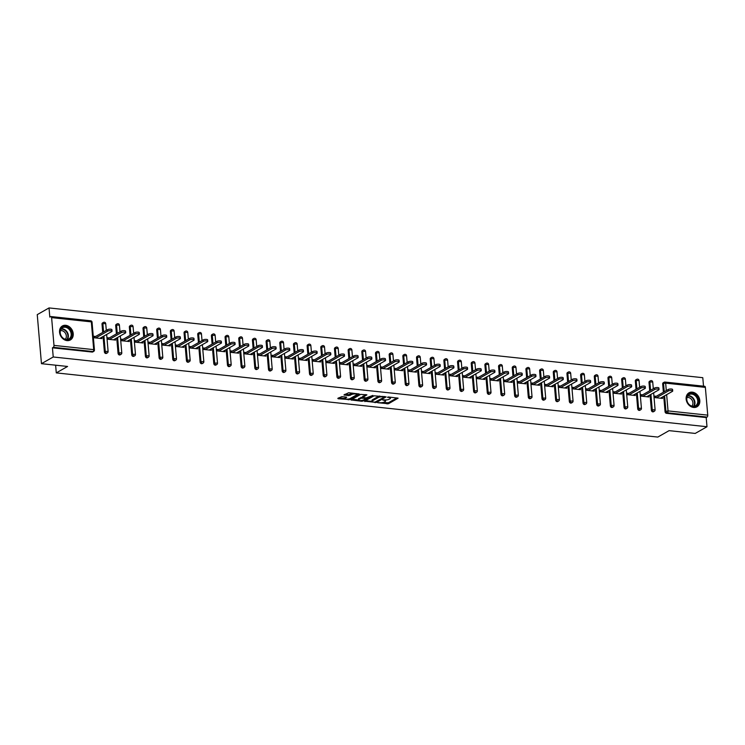 <?xml version="1.0" encoding="UTF-8"?>
<svg xmlns="http://www.w3.org/2000/svg" width="745" height="745" viewBox="0 0 745 745"><rect width="100%" height="100%" fill="white"/><g stroke="black" fill="none" stroke-linecap="round" stroke-linejoin="round"><path stroke-width="1.12" d="M377.696 402.71L388.452 403.753L398.109 398.165L388.48 396.983L387.409 397.253L388.927 397.523A3.241 0.969 175.1 0 1 390.473 398.212A3.241 0.969 175.1 0 1 389.989 398.78L389.197 399.227A3.241 0.969 175.1 0 1 384.755 399.897L382.604 399.916L384.02 400.316A3.241 0.969 175.1 0 1 385.556 400.996A3.241 0.969 175.1 0 1 385.081 401.574L384.29 402.021A3.241 0.969 175.1 0 1 379.848 402.691L377.696 402.71M67.041 340.614A8.046 6.444 60.4 0 0 70.365 339.953A8.046 6.444 60.4 0 0 72.824 331.693A8.046 6.444 60.4 0 0 65.728 325.304A8.046 6.444 60.4 0 0 62.403 325.965A8.046 6.444 60.4 0 0 59.954 334.226A8.046 6.444 60.4 0 0 67.041 340.614M693.632 407.459A8.046 6.444 60.4 0 0 696.947 406.807A8.046 6.444 60.4 0 0 699.406 398.538A8.046 6.444 60.4 0 0 692.319 392.159A8.046 6.444 60.4 0 0 688.995 392.811A8.046 6.444 60.4 0 0 686.536 401.08A8.046 6.444 60.4 0 0 693.632 407.459M341.871 396.619L337.82 398.351L338.156 398.743L349.694 399.618L359.341 394.031L348.707 392.736L343.957 394.952L348.781 395.632L351.761 394.515A2.71 0.81 175.1 0 1 354.769 393.919A2.71 0.81 175.1 0 1 356.762 394.524A2.71 0.81 175.1 0 1 356.371 395.008L350.113 398.566A2.71 0.81 175.1 0 1 347.114 399.152A2.71 0.81 175.1 0 1 345.112 398.547A2.71 0.81 175.1 0 1 345.512 398.072L346.704 397.299L346.22 397.085L341.871 396.619M706.996 426.736L695.215 433.432L669.094 430.647L657.798 437.073L56.285 372.891L67.581 366.466L41.459 363.681L53.23 356.985L706.996 426.736L706.213 417.563L707.07 417.07L667.362 412.832L666.496 413.326L706.213 417.563M364.575 401.201L376.458 402.468L386.106 396.889L374.083 395.8L364.575 401.201M361.688 401.248L351.053 399.953L360.701 394.375L366.922 394.841L362.768 397.392L366.13 397.904L372.835 395.427L363.076 401.043L361.688 401.248L361.623 400.503M55.624 365.19L56.285 372.891M704.435 386.366A1.546 0.801 96.1 0 1 704.723 386.301A1.546 0.801 96.1 0 1 705.366 387.381L707.75 415.142A1.546 0.801 96.1 0 1 707.07 417.07M703.522 386.171L702.786 377.687L49.03 307.927L37.25 314.632L41.459 363.681M53.23 356.985L52.448 347.813L53.305 347.319A1.546 0.801 -83.9 0 0 53.985 345.391L51.61 317.631A1.546 0.801 -83.9 0 0 50.967 316.55A1.546 0.801 -83.9 0 0 50.679 316.616L49.813 317.1L49.03 307.927M662.454 397.038L662.575 398.426L654.24 397.532L654.119 396.061L656.271 396.293M53.985 345.391L93.702 349.629A1.546 0.801 -83.9 0 1 93.013 351.556A1.546 1.239 60.4 0 0 93.656 351.435L92.799 351.919A1.546 1.239 -119.6 0 1 92.156 352.05L93.013 351.556L53.305 347.319M52.448 347.813L92.156 352.05M666.496 413.326A1.546 1.239 -119.6 0 1 665.062 411.715L663.739 396.312M663.385 392.243L662.678 383.954A1.546 1.239 -119.6 0 1 663.227 382.744L664.093 382.26A1.546 1.239 60.4 0 0 663.534 383.461L662.678 383.954M104.393 351.891L105.25 351.407A1.546 1.239 -119.6 0 0 106.693 353.018A1.546 1.239 60.4 0 0 107.336 352.888L106.47 353.381A1.546 1.239 -119.6 0 1 104.393 351.891L103.071 336.489M102.717 332.419L102.009 324.131A1.546 1.239 -119.6 0 1 102.559 322.93L103.425 322.436A1.546 1.239 60.4 0 0 102.875 323.637L102.009 324.131M118.064 353.353L118.93 352.86A1.546 1.239 -119.6 0 0 120.364 354.48A1.546 1.239 60.4 0 0 121.007 354.35L120.15 354.844A1.546 1.239 -119.6 0 1 118.064 353.353L116.742 337.951M116.397 333.881L115.689 325.593A1.546 1.239 -119.6 0 1 116.239 324.382L117.095 323.898A1.546 1.239 60.4 0 0 116.546 325.099L115.689 325.593M131.744 354.816L132.601 354.322A1.546 1.239 -119.6 0 0 134.044 355.933A1.546 1.239 60.4 0 0 134.677 355.812L133.821 356.296A1.546 1.239 -119.6 0 1 131.744 354.816L130.422 339.413M130.068 335.343L129.36 327.046A1.546 1.239 -119.6 0 1 129.909 325.844L130.766 325.351A1.546 1.239 60.4 0 0 130.217 326.561L129.36 327.046M145.415 356.268L146.271 355.784A1.546 1.239 -119.6 0 0 147.715 357.395A1.546 1.239 60.4 0 0 148.357 357.265L147.491 357.758A1.546 1.239 -119.6 0 1 145.415 356.268L144.092 340.865M143.748 336.796L143.031 328.508A1.546 1.239 -119.6 0 1 143.589 327.306L144.446 326.813A1.546 1.239 60.4 0 0 143.897 328.014L143.031 328.508M159.095 357.73L159.951 357.237A1.546 1.239 -119.6 0 0 161.395 358.857A1.546 1.239 60.4 0 0 162.028 358.727L161.171 359.22A1.546 1.239 -119.6 0 1 159.095 357.73L157.772 342.328M157.418 338.258L156.711 329.97A1.546 1.239 -119.6 0 1 157.26 328.759L158.117 328.275A1.546 1.239 60.4 0 0 157.567 329.476L156.711 329.97M172.766 359.192L173.622 358.699A1.546 1.239 -119.6 0 0 175.066 360.31A1.546 1.239 60.4 0 0 175.708 360.189L174.842 360.673A1.546 1.239 -119.6 0 1 172.766 359.192L171.443 343.79M171.099 339.72L170.382 331.423A1.546 1.239 -119.6 0 1 170.931 330.221L171.797 329.728A1.546 1.239 60.4 0 0 171.248 330.938L170.382 331.423M186.436 360.645L187.302 360.161A1.546 1.239 -119.6 0 0 188.746 361.772A1.546 1.239 60.4 0 0 189.379 361.642L188.522 362.135A1.546 1.239 -119.6 0 1 186.436 360.645L185.123 345.242M184.769 341.173L184.062 332.885A1.546 1.239 -119.6 0 1 184.611 331.683L185.468 331.19A1.546 1.239 60.4 0 0 184.918 332.391L184.062 332.885M200.116 362.107L200.973 361.614A1.546 1.239 -119.6 0 0 202.417 363.234A1.546 1.239 60.4 0 0 203.059 363.104L202.193 363.597A1.546 1.239 -119.6 0 1 200.116 362.107L198.794 346.704M198.449 342.635L197.732 334.347A1.546 1.239 -119.6 0 1 198.282 333.136L199.148 332.652A1.546 1.239 60.4 0 0 198.598 333.853L197.732 334.347M213.787 363.569L214.653 363.076A1.546 1.239 -119.6 0 0 216.087 364.687A1.546 1.239 60.4 0 0 216.73 364.566L215.873 365.05A1.546 1.239 -119.6 0 1 213.787 363.569L212.465 348.166M212.12 344.097L211.412 335.799A1.546 1.239 -119.6 0 1 211.962 334.598L212.819 334.105A1.546 1.239 60.4 0 0 212.269 335.315L211.412 335.799M227.467 365.022L228.324 364.538A1.546 1.239 -119.6 0 0 229.767 366.149A1.546 1.239 60.4 0 0 230.401 366.019L229.544 366.512A1.546 1.239 -119.6 0 1 227.467 365.022L226.145 349.619M225.791 345.55L225.083 337.262A1.546 1.239 -119.6 0 1 225.633 336.06L226.499 335.567A1.546 1.239 60.4 0 0 225.949 336.768L225.083 337.262M241.138 366.484L242.004 366A1.546 1.239 -119.6 0 0 243.438 367.611A1.546 1.239 60.4 0 0 244.081 367.481L243.215 367.974A1.546 1.239 -119.6 0 1 241.138 366.484L239.815 351.081M239.471 347.012L238.763 338.724A1.546 1.239 -119.6 0 1 239.313 337.513L240.169 337.029A1.546 1.239 60.4 0 0 239.62 338.23L238.763 338.724M254.818 367.946L255.675 367.453A1.546 1.239 -119.6 0 0 257.118 369.064A1.546 1.239 60.4 0 0 257.751 368.943L256.895 369.427A1.546 1.239 -119.6 0 1 254.818 367.946L253.496 352.543M253.142 348.474L252.434 340.176A1.546 1.239 -119.6 0 1 252.983 338.975L253.84 338.481A1.546 1.239 60.4 0 0 253.291 339.692L252.434 340.176M268.489 369.399L269.345 368.915A1.546 1.239 -119.6 0 0 270.789 370.526A1.546 1.239 60.4 0 0 271.431 370.395L270.565 370.889A1.546 1.239 -119.6 0 1 268.489 369.399L267.166 353.996M266.822 349.926L266.105 341.638A1.546 1.239 -119.6 0 1 266.654 340.437L267.52 339.944A1.546 1.239 60.4 0 0 266.971 341.154L266.105 341.638M282.159 370.861L283.026 370.377A1.546 1.239 -119.6 0 0 284.469 371.988A1.546 1.239 60.4 0 0 285.102 371.857L284.245 372.351A1.546 1.239 -119.6 0 1 282.159 370.861L280.846 355.458M280.493 351.389L279.785 343.1A1.546 1.239 -119.6 0 1 280.334 341.89L281.191 341.406A1.546 1.239 60.4 0 0 280.642 342.607L279.785 343.1M295.839 372.323L296.696 371.829A1.546 1.239 -119.6 0 0 298.14 373.441A1.546 1.239 60.4 0 0 298.782 373.32L297.916 373.804A1.546 1.239 -119.6 0 1 295.839 372.323L294.517 356.92M294.173 352.851L293.456 344.553A1.546 1.239 -119.6 0 1 294.005 343.352L294.871 342.858A1.546 1.239 60.4 0 0 294.322 344.069L293.456 344.553M309.51 373.776L310.376 373.292A1.546 1.239 -119.6 0 0 311.81 374.903A1.546 1.239 60.4 0 0 312.453 374.772L311.596 375.266A1.546 1.239 -119.6 0 1 309.51 373.776L308.188 358.373M307.843 354.303L307.136 346.015A1.546 1.239 -119.6 0 1 307.685 344.814L308.542 344.32A1.546 1.239 60.4 0 0 307.992 345.531L307.136 346.015M323.19 375.238L324.047 374.754A1.546 1.239 -119.6 0 0 325.49 376.365A1.546 1.239 60.4 0 0 326.133 376.234L325.267 376.728A1.546 1.239 -119.6 0 1 323.19 375.238L321.868 359.835M321.514 355.765L320.806 347.477A1.546 1.239 -119.6 0 1 321.356 346.267L322.222 345.782A1.546 1.239 60.4 0 0 321.672 346.984L320.806 347.477M336.861 376.7L337.727 376.206A1.546 1.239 -119.6 0 0 339.161 377.817A1.546 1.239 60.4 0 0 339.804 377.696L338.947 378.181A1.546 1.239 -119.6 0 1 336.861 376.7L335.539 361.297M335.194 357.228L334.486 348.93A1.546 1.239 -119.6 0 1 335.036 347.729L335.893 347.235A1.546 1.239 60.4 0 0 335.343 348.446L334.486 348.93M350.541 378.153L351.398 377.668A1.546 1.239 -119.6 0 0 352.841 379.279A1.546 1.239 60.4 0 0 353.475 379.149L352.618 379.643A1.546 1.239 -119.6 0 1 350.541 378.153L349.219 362.75M348.865 358.68L348.157 350.392A1.546 1.239 -119.6 0 1 348.707 349.191L349.563 348.697A1.546 1.239 60.4 0 0 349.014 349.908L348.157 350.392M364.212 379.615L365.069 379.131A1.546 1.239 -119.6 0 0 366.512 380.742A1.546 1.239 60.4 0 0 367.155 380.611L366.289 381.105A1.546 1.239 -119.6 0 1 364.212 379.615L362.889 364.212M362.545 360.142L361.828 351.854A1.546 1.239 -119.6 0 1 362.377 350.644L363.243 350.159A1.546 1.239 60.4 0 0 362.694 351.361L361.828 351.854M377.883 381.077L378.749 380.583A1.546 1.239 -119.6 0 0 380.192 382.194A1.546 1.239 60.4 0 0 380.825 382.073L379.969 382.558A1.546 1.239 -119.6 0 1 377.883 381.077L376.57 365.674M376.216 361.604L375.508 353.307A1.546 1.239 -119.6 0 1 376.057 352.106L376.914 351.612A1.546 1.239 60.4 0 0 376.365 352.823L375.508 353.307M391.563 382.53L392.419 382.045A1.546 1.239 -119.6 0 0 393.863 383.656A1.546 1.239 60.4 0 0 394.505 383.526L393.639 384.02A1.546 1.239 -119.6 0 1 391.563 382.53L390.24 367.127M389.896 363.057L389.179 354.769A1.546 1.239 -119.6 0 1 389.728 353.568L390.594 353.074A1.546 1.239 60.4 0 0 390.045 354.285L389.179 354.769M405.233 383.992L406.099 383.507A1.546 1.239 -119.6 0 0 407.543 385.118A1.546 1.239 60.4 0 0 408.176 384.988L407.319 385.482A1.546 1.239 -119.6 0 1 405.233 383.992L403.92 368.589M403.567 364.519L402.859 356.231A1.546 1.239 -119.6 0 1 403.408 355.02L404.265 354.536A1.546 1.239 60.4 0 0 403.716 355.738L402.859 356.231M418.913 385.454L419.77 384.96A1.546 1.239 -119.6 0 0 421.214 386.571A1.546 1.239 60.4 0 0 421.856 386.45L420.99 386.934A1.546 1.239 -119.6 0 1 418.913 385.454L417.591 370.051M417.247 365.981L416.529 357.684A1.546 1.239 -119.6 0 1 417.079 356.483L417.945 355.989A1.546 1.239 60.4 0 0 417.396 357.2L416.529 357.684M432.584 386.906L433.45 386.422A1.546 1.239 -119.6 0 0 434.884 388.033A1.546 1.239 60.4 0 0 435.527 387.903L434.67 388.396A1.546 1.239 -119.6 0 1 432.584 386.906L431.262 371.504M430.917 367.434L430.21 359.146A1.546 1.239 -119.6 0 1 430.759 357.945L431.616 357.451A1.546 1.239 60.4 0 0 431.066 358.662L430.21 359.146M446.264 388.369L447.121 387.884A1.546 1.239 -119.6 0 0 448.565 389.495A1.546 1.239 60.4 0 0 449.198 389.365L448.341 389.858A1.546 1.239 -119.6 0 1 446.264 388.369L444.942 372.966M444.588 368.896L443.88 360.608A1.546 1.239 -119.6 0 1 444.43 359.397L445.296 358.913A1.546 1.239 60.4 0 0 444.737 360.114L443.88 360.608M459.935 389.831L460.801 389.337A1.546 1.239 -119.6 0 0 462.235 390.948A1.546 1.239 60.4 0 0 462.878 390.827L462.012 391.311A1.546 1.239 -119.6 0 1 459.935 389.831L458.613 374.428M458.268 370.358L457.56 362.061A1.546 1.239 -119.6 0 1 458.11 360.859L458.967 360.366A1.546 1.239 60.4 0 0 458.417 361.576L457.56 362.061M473.615 391.283L474.472 390.799A1.546 1.239 -119.6 0 0 475.915 392.41A1.546 1.239 60.4 0 0 476.549 392.28L475.692 392.773A1.546 1.239 -119.6 0 1 473.615 391.283L472.293 375.88M471.939 371.811L471.231 363.523A1.546 1.239 -119.6 0 1 471.781 362.321L472.637 361.828A1.546 1.239 60.4 0 0 472.088 363.038L471.231 363.523M487.286 392.745L488.143 392.261A1.546 1.239 -119.6 0 0 489.586 393.872A1.546 1.239 60.4 0 0 490.229 393.742L489.363 394.235A1.546 1.239 -119.6 0 1 487.286 392.745L485.964 377.342M485.619 373.273L484.902 364.985A1.546 1.239 -119.6 0 1 485.451 363.774L486.317 363.29A1.546 1.239 60.4 0 0 485.768 364.491L484.902 364.985M500.957 394.207L501.823 393.714A1.546 1.239 -119.6 0 0 503.266 395.325A1.546 1.239 60.4 0 0 503.899 395.204L503.043 395.688A1.546 1.239 -119.6 0 1 500.957 394.207L499.644 378.805M499.29 374.735L498.582 366.438A1.546 1.239 -119.6 0 1 499.131 365.236L499.988 364.752A1.546 1.239 60.4 0 0 499.439 365.953L498.582 366.438M514.637 395.66L515.493 395.176A1.546 1.239 -119.6 0 0 516.937 396.787A1.546 1.239 60.4 0 0 517.579 396.657L516.713 397.15A1.546 1.239 -119.6 0 1 514.637 395.66L513.314 380.257M512.97 376.197L512.253 367.9A1.546 1.239 -119.6 0 1 512.802 366.698L513.668 366.205A1.546 1.239 60.4 0 0 513.119 367.415L512.253 367.9M528.307 397.122L529.173 396.638A1.546 1.239 -119.6 0 0 530.608 398.249A1.546 1.239 60.4 0 0 531.25 398.119L530.393 398.612A1.546 1.239 -119.6 0 1 528.307 397.122L526.985 381.719M526.64 377.65L525.933 369.362A1.546 1.239 -119.6 0 1 526.482 368.151L527.339 367.667A1.546 1.239 60.4 0 0 526.789 368.868L525.933 369.362M541.988 398.584L542.844 398.091A1.546 1.239 -119.6 0 0 544.288 399.702A1.546 1.239 60.4 0 0 544.921 399.581L544.064 400.065A1.546 1.239 -119.6 0 1 541.988 398.584L540.665 383.181M540.311 379.112L539.604 370.814A1.546 1.239 -119.6 0 1 540.153 369.613L541.019 369.129A1.546 1.239 60.4 0 0 540.47 370.33L539.604 370.814M555.658 400.046L556.524 399.553A1.546 1.239 -119.6 0 0 557.958 401.164A1.546 1.239 60.4 0 0 558.601 401.043L557.744 401.527A1.546 1.239 -119.6 0 1 555.658 400.046L554.336 384.634M553.991 380.574L553.284 372.276A1.546 1.239 -119.6 0 1 553.833 371.075L554.69 370.582A1.546 1.239 60.4 0 0 554.14 371.792L553.284 372.276M569.338 401.499L570.195 401.015A1.546 1.239 -119.6 0 0 571.639 402.626A1.546 1.239 60.4 0 0 572.272 402.496L571.415 402.989A1.546 1.239 -119.6 0 1 569.338 401.499L568.016 386.096M567.662 382.027L566.954 373.739A1.546 1.239 -119.6 0 1 567.504 372.528L568.361 372.044A1.546 1.239 60.4 0 0 567.811 373.245L566.954 373.739M583.009 402.961L583.866 402.468A1.546 1.239 -119.6 0 0 585.309 404.079A1.546 1.239 60.4 0 0 585.952 403.958L585.086 404.442A1.546 1.239 -119.6 0 1 583.009 402.961L581.687 387.558M581.342 383.489L580.625 375.201A1.546 1.239 -119.6 0 1 581.175 373.99L582.041 373.506A1.546 1.239 60.4 0 0 581.491 374.707L580.625 375.201M596.68 404.423L597.546 403.93A1.546 1.239 -119.6 0 0 598.989 405.541A1.546 1.239 60.4 0 0 599.623 405.42L598.766 405.904A1.546 1.239 -119.6 0 1 596.68 404.423L595.367 389.011M595.013 384.951L594.305 376.653A1.546 1.239 -119.6 0 1 594.855 375.452L595.711 374.959A1.546 1.239 60.4 0 0 595.162 376.169L594.305 376.653M610.36 405.876L611.217 405.392A1.546 1.239 -119.6 0 0 612.66 407.003A1.546 1.239 60.4 0 0 613.303 406.872L612.437 407.366A1.546 1.239 -119.6 0 1 610.36 405.876L609.038 390.473M608.693 386.404L607.976 378.115A1.546 1.239 -119.6 0 1 608.525 376.905L609.391 376.421A1.546 1.239 60.4 0 0 608.842 377.622L607.976 378.115M624.031 407.338L624.897 406.844A1.546 1.239 -119.6 0 0 626.331 408.456A1.546 1.239 60.4 0 0 626.973 408.335L626.117 408.819A1.546 1.239 -119.6 0 1 624.031 407.338L622.718 391.935M622.364 387.866L621.656 379.578A1.546 1.239 -119.6 0 1 622.205 378.367L623.062 377.883A1.546 1.239 60.4 0 0 622.513 379.084L621.656 379.578M637.711 408.8L638.567 408.307A1.546 1.239 -119.6 0 0 640.011 409.918A1.546 1.239 60.4 0 0 640.653 409.797L639.787 410.281A1.546 1.239 -119.6 0 1 637.711 408.8L636.388 393.388M636.044 389.328L635.327 381.03A1.546 1.239 -119.6 0 1 635.876 379.829L636.742 379.335A1.546 1.239 60.4 0 0 636.193 380.546L635.327 381.03M651.381 410.253L652.247 409.769A1.546 1.239 -119.6 0 0 653.682 411.38A1.546 1.239 60.4 0 0 654.324 411.249L653.467 411.743A1.546 1.239 -119.6 0 1 651.381 410.253L650.059 394.85M649.714 390.78L649.007 382.492A1.546 1.239 -119.6 0 1 649.556 381.282L650.413 380.797A1.546 1.239 60.4 0 0 649.864 381.999L649.007 382.492M642.59 394.831L640.449 394.608L640.57 396.079L648.895 396.964L648.783 395.576M628.92 393.369L626.769 393.146L626.899 394.617L635.224 395.502L635.103 394.124M615.24 391.917L613.098 391.684L613.219 393.155L621.544 394.049L621.432 392.662M601.569 390.454L599.418 390.231L599.548 391.702L607.873 392.587L607.752 391.2M587.889 388.992L585.747 388.769L585.868 390.24L594.203 391.125L594.082 389.747M574.218 387.54L572.067 387.307L572.197 388.778L580.523 389.672L580.402 388.285M560.547 386.078L558.396 385.854L558.517 387.326L566.852 388.21L566.731 386.823M546.867 384.616L544.716 384.392L544.846 385.863L553.172 386.748L553.06 385.37M533.197 383.163L531.045 382.93L531.176 384.401L539.501 385.295L539.38 383.908M519.516 381.701L517.375 381.477L517.496 382.949L525.821 383.833L525.709 382.446M505.846 380.239L503.695 380.015L503.825 381.487L512.15 382.371L512.029 380.993M492.166 378.786L490.024 378.553L490.145 380.024L498.47 380.919L498.358 379.531M478.495 377.324L476.344 377.091L476.474 378.572L484.799 379.456L484.678 378.069M464.815 375.862L462.673 375.638L462.794 377.11L471.129 377.994L471.008 376.616M451.144 374.409L448.993 374.176L449.123 375.648L457.449 376.542L457.328 375.154M437.473 372.947L435.322 372.714L435.453 374.186L443.778 375.08L443.657 373.692M423.793 371.485L421.651 371.261L421.772 372.733L430.098 373.618L429.986 372.239M410.123 370.032L407.971 369.799L408.102 371.271L416.427 372.165L416.306 370.777M396.442 368.57L394.301 368.337L394.422 369.809L402.747 370.703L402.635 369.315M382.772 367.108L380.621 366.885L380.751 368.356L389.076 369.241L388.955 367.862M369.092 365.655L366.95 365.423L367.071 366.894L375.406 367.788L375.284 366.4M355.421 364.193L353.27 363.96L353.4 365.432L361.725 366.326L361.604 364.938M341.75 362.731L339.599 362.508L339.72 363.979L348.055 364.864L347.934 363.486M328.07 361.278L325.919 361.046L326.049 362.517L334.375 363.411L334.263 362.023M314.399 359.816L312.248 359.584L312.379 361.055L320.704 361.949L320.583 360.561M300.719 358.354L298.577 358.131L298.698 359.602L307.024 360.487L306.912 359.109M287.048 356.902L284.897 356.669L285.028 358.14L293.353 359.034L293.232 357.647M273.368 355.44L271.227 355.207L271.348 356.678L279.682 357.572L279.561 356.185M259.698 353.977L257.546 353.754L257.677 355.225L266.002 356.11L265.881 354.732M246.018 352.525L243.876 352.292L243.997 353.763L252.331 354.657L252.21 353.27M232.347 351.063L230.196 350.83L230.326 352.301L238.651 353.195L238.53 351.808M218.676 349.601L216.525 349.377L216.655 350.848L224.981 351.733L224.86 350.355M204.996 348.148L202.854 347.915L202.975 349.386L211.301 350.271L211.189 348.893M191.325 346.686L189.174 346.453L189.305 347.924L197.63 348.818L197.509 347.431M177.645 345.224L175.503 345L175.624 346.472L183.95 347.356L183.838 345.978M163.975 343.771L161.823 343.538L161.954 345.01L170.279 345.894L170.158 344.516M150.294 342.309L148.153 342.076L148.274 343.547L156.608 344.441L156.487 343.054M136.624 340.847L134.472 340.623L134.603 342.095L142.928 342.979L142.807 341.601M122.953 339.394L120.802 339.161L120.923 340.633L129.258 341.517L129.136 340.139M109.273 337.932L107.122 337.699L107.252 339.171L115.577 340.065L115.466 338.677M95.602 336.47L93.451 336.246L93.581 337.718L101.907 338.603L101.786 337.224M385.556 400.996L385.472 400.018A3.241 0.969 175.1 0 0 385.454 399.935M390.473 398.212L390.38 397.225A3.241 0.969 175.1 0 0 390.38 397.178M382.781 402.533L388.369 402.766L396.964 397.886M384.262 397.001L384.96 396.601M365.488 400.68L372.081 401.387M374.856 402.16L384.169 397.271L382.688 396.862A3.241 0.969 175.1 0 0 378.246 397.523L372.547 400.773A3.241 0.969 175.1 0 0 372.072 401.341A3.241 0.969 175.1 0 0 373.608 402.021L374.856 402.16M379.671 396.042A3.241 0.969 175.1 0 0 378.162 396.545L378.246 397.523M372.072 401.341L371.988 400.354A3.241 0.969 175.1 0 1 372.463 399.786L378.162 396.545M358.513 399.944L352.115 399.255M365.776 394.552L362.862 396.554M366.791 397.904L365.86 398.426M358.913 399.488A2.71 0.81 175.1 0 0 358.522 399.963A2.71 0.81 175.1 0 0 360.515 400.568A2.71 0.81 175.1 0 0 363.523 399.972L365.721 398.724L365.395 398.333L361.12 398.23L358.913 399.488L358.829 398.501A2.71 0.81 175.1 0 0 358.438 398.975L358.522 399.963M358.829 398.501L362.74 397.076M338.733 397.83L345.112 398.51L345.028 397.569A2.71 0.81 175.1 0 1 345.429 397.094L345.559 397.02M352.711 393.164A2.71 0.81 175.1 0 0 351.677 393.537L351.761 394.515M345.01 394.254L348.697 394.645L351.677 393.537M356.771 394.561L358.205 393.751M668.33 390.976L668.209 389.505A2.375 0.708 -4.9 0 1 670.835 388.983A2.375 0.708 -4.9 0 1 672.586 389.514L672.716 390.985A2.375 0.708 175.1 0 0 670.966 390.454A2.375 0.708 175.1 0 0 668.33 390.976L656.392 397.765M660.424 398.193L672.363 391.404A2.375 0.708 175.1 0 0 672.716 390.985M668.209 389.505L654.24 397.448M654.659 389.514L654.529 388.043A2.375 0.708 -4.9 0 1 657.164 387.521A2.375 0.708 -4.9 0 1 658.915 388.052L659.036 389.523A2.375 0.708 175.1 0 0 657.286 388.992A2.375 0.708 175.1 0 0 654.659 389.514L642.721 396.303M646.753 396.731L658.692 389.942A2.375 0.708 175.1 0 0 659.036 389.523M654.529 388.043L640.56 395.986M640.979 388.052L640.858 386.581A2.375 0.708 -4.9 0 1 643.484 386.059A2.375 0.708 -4.9 0 1 645.235 386.599L645.366 388.071A2.375 0.708 175.1 0 0 643.615 387.54A2.375 0.708 175.1 0 0 640.979 388.052L629.041 394.85M633.073 395.278L645.012 388.49A2.375 0.708 175.1 0 0 645.366 388.071M640.858 386.581L626.89 394.524M627.309 386.599L627.178 385.128A2.375 0.708 -4.9 0 1 629.814 384.606A2.375 0.708 -4.9 0 1 631.564 385.137L631.686 386.608A2.375 0.708 175.1 0 0 629.935 386.078A2.375 0.708 175.1 0 0 627.309 386.599L615.37 393.388M619.402 393.816L631.341 387.028A2.375 0.708 175.1 0 0 631.686 386.608M627.178 385.128L613.21 393.071M613.638 385.137L613.507 383.666A2.375 0.708 -4.9 0 1 616.134 383.144A2.375 0.708 -4.9 0 1 617.884 383.675L618.015 385.146A2.375 0.708 175.1 0 0 616.264 384.616A2.375 0.708 175.1 0 0 613.638 385.137L601.69 391.926M605.722 392.354L617.67 385.565A2.375 0.708 175.1 0 0 618.015 385.146M613.507 383.666L599.539 391.609M599.958 383.675L599.837 382.204A2.375 0.708 -4.9 0 1 602.463 381.682A2.375 0.708 -4.9 0 1 604.214 382.222L604.335 383.694A2.375 0.708 175.1 0 0 602.584 383.154A2.375 0.708 175.1 0 0 599.958 383.675L588.019 390.464M592.052 390.901L603.99 384.113A2.375 0.708 175.1 0 0 604.335 383.694M599.837 382.204L585.859 390.147M687.132 396.2A6.966 5.578 -119.6 0 1 695.011 394.636A6.966 5.578 -119.6 0 1 697.953 403.911A6.966 5.578 -119.6 0 1 690.075 405.476A6.966 5.578 -119.6 0 1 687.132 396.2M697.283 403.781A6.454 5.159 60.4 0 0 695.783 396.293A6.454 5.159 60.4 0 0 689.088 394.599A6.454 5.159 60.4 0 0 687.263 396.638A6.454 5.159 60.4 0 0 688.771 404.125A6.454 5.159 60.4 0 0 695.457 405.811A6.454 5.159 60.4 0 0 697.283 403.781M686.946 397.541A5.075 4.06 -119.6 0 1 691.723 399.655A5.075 4.06 -119.6 0 1 692.543 405.112A5.075 4.06 -119.6 0 1 691.844 406.146M696.24 407.142A7.999 6.398 60.4 0 0 696.491 407.003A7.999 6.398 60.4 0 0 698.754 404.488A7.999 6.398 60.4 0 0 696.892 395.195A7.999 6.398 60.4 0 0 688.585 393.109A7.999 6.398 60.4 0 0 688.343 393.258M60.55 329.346A6.966 5.578 -119.6 0 1 68.419 327.781A6.966 5.578 -119.6 0 1 71.362 337.057A6.966 5.578 -119.6 0 1 63.493 338.621A6.966 5.578 -119.6 0 1 60.55 329.346M70.691 336.926A6.454 5.159 60.4 0 0 69.192 329.439A6.454 5.159 60.4 0 0 62.496 327.753A6.454 5.159 60.4 0 0 60.68 329.784A6.454 5.159 60.4 0 0 62.18 337.271A6.454 5.159 60.4 0 0 68.875 338.966A6.454 5.159 60.4 0 0 70.691 336.926M60.364 330.696A5.075 4.06 -119.6 0 1 65.132 332.801A5.075 4.06 -119.6 0 1 65.96 338.258A5.075 4.06 -119.6 0 1 65.253 339.292M69.657 340.288A7.999 6.398 60.4 0 0 69.909 340.158A7.999 6.398 60.4 0 0 72.163 337.634A7.999 6.398 60.4 0 0 70.3 328.34A7.999 6.398 60.4 0 0 62.003 326.254A7.999 6.398 60.4 0 0 61.76 326.403M586.287 382.222L586.157 380.751A2.375 0.708 -4.9 0 1 588.783 380.229A2.375 0.708 -4.9 0 1 590.543 380.76L590.664 382.232A2.375 0.708 175.1 0 0 588.913 381.701A2.375 0.708 175.1 0 0 586.287 382.222L574.339 389.011M578.371 389.439L590.319 382.651A2.375 0.708 175.1 0 0 590.664 382.232M586.157 380.751L572.188 388.694M572.607 380.76L572.486 379.289A2.375 0.708 -4.9 0 1 575.112 378.767A2.375 0.708 -4.9 0 1 576.863 379.298L576.993 380.769A2.375 0.708 175.1 0 0 575.242 380.239A2.375 0.708 175.1 0 0 572.607 380.76L560.668 387.549M564.701 387.977L576.639 381.189A2.375 0.708 175.1 0 0 576.993 380.769M572.486 379.289L558.517 387.232M558.936 379.298L558.806 377.827A2.375 0.708 -4.9 0 1 561.441 377.305A2.375 0.708 -4.9 0 1 563.192 377.845L563.313 379.317A2.375 0.708 175.1 0 0 561.562 378.777A2.375 0.708 175.1 0 0 558.936 379.298L546.998 386.087M551.03 386.525L562.969 379.736A2.375 0.708 175.1 0 0 563.313 379.317M558.806 377.827L544.837 385.77M545.256 377.845L545.135 376.374A2.375 0.708 -4.9 0 1 547.761 375.853A2.375 0.708 -4.9 0 1 549.512 376.383L549.642 377.855A2.375 0.708 175.1 0 0 547.892 377.324A2.375 0.708 175.1 0 0 545.256 377.845L533.318 384.634M537.35 385.063L549.288 378.274A2.375 0.708 175.1 0 0 549.642 377.855M545.135 376.374L531.166 384.318M531.585 376.383L531.455 374.912A2.375 0.708 -4.9 0 1 534.091 374.39A2.375 0.708 -4.9 0 1 535.841 374.921L535.962 376.393A2.375 0.708 175.1 0 0 534.212 375.862A2.375 0.708 175.1 0 0 531.585 376.383L519.647 383.172M523.679 383.601L535.618 376.812A2.375 0.708 175.1 0 0 535.962 376.393M531.455 374.912L517.486 382.856M517.905 374.921L517.784 373.45A2.375 0.708 -4.9 0 1 520.41 372.928A2.375 0.708 -4.9 0 1 522.161 373.469L522.292 374.94A2.375 0.708 175.1 0 0 520.541 374.4A2.375 0.708 175.1 0 0 517.905 374.921L505.967 381.71M509.999 382.148L521.938 375.359A2.375 0.708 175.1 0 0 522.292 374.94M517.784 373.45L503.816 381.393M504.235 373.469L504.104 371.997A2.375 0.708 -4.9 0 1 506.74 371.476A2.375 0.708 -4.9 0 1 508.49 372.006L508.611 373.478A2.375 0.708 175.1 0 0 506.861 372.947A2.375 0.708 175.1 0 0 504.235 373.469L492.296 380.257M496.328 380.686L508.267 373.897A2.375 0.708 175.1 0 0 508.611 373.478M504.104 371.997L490.136 379.941M490.564 372.006L490.433 370.535A2.375 0.708 -4.9 0 1 493.06 370.014A2.375 0.708 -4.9 0 1 494.81 370.544L494.941 372.016A2.375 0.708 175.1 0 0 493.19 371.485A2.375 0.708 175.1 0 0 490.564 372.006L478.616 378.795M482.648 379.224L494.596 372.435A2.375 0.708 175.1 0 0 494.941 372.016M490.433 370.535L476.465 378.479M476.884 370.544L476.763 369.073A2.375 0.708 -4.9 0 1 479.389 368.551A2.375 0.708 -4.9 0 1 481.14 369.092L481.27 370.563A2.375 0.708 175.1 0 0 479.519 370.023A2.375 0.708 175.1 0 0 476.884 370.544L464.945 377.333M468.978 377.771L480.916 370.982A2.375 0.708 175.1 0 0 481.27 370.563M476.763 369.073L462.794 377.017M463.213 369.092L463.083 367.62A2.375 0.708 -4.9 0 1 465.718 367.099A2.375 0.708 -4.9 0 1 467.469 367.63L467.59 369.101A2.375 0.708 175.1 0 0 465.839 368.57A2.375 0.708 175.1 0 0 463.213 369.092L451.274 375.88M455.307 376.309L467.245 369.52A2.375 0.708 175.1 0 0 467.59 369.101M463.083 367.62L449.114 375.564M449.533 367.63L449.412 366.158A2.375 0.708 -4.9 0 1 452.038 365.637A2.375 0.708 -4.9 0 1 453.789 366.168L453.919 367.639A2.375 0.708 175.1 0 0 452.168 367.108A2.375 0.708 175.1 0 0 449.533 367.63L437.594 374.418M441.627 374.847L453.565 368.058A2.375 0.708 175.1 0 0 453.919 367.639M449.412 366.158L435.443 374.102M435.862 366.168L435.732 364.696A2.375 0.708 -4.9 0 1 438.367 364.175A2.375 0.708 -4.9 0 1 440.118 364.715L440.239 366.186A2.375 0.708 175.1 0 0 438.488 365.646A2.375 0.708 175.1 0 0 435.862 366.168L423.924 372.956M427.956 373.394L439.895 366.605A2.375 0.708 175.1 0 0 440.239 366.186M435.732 364.696L421.763 372.64M422.182 364.715L422.061 363.243A2.375 0.708 -4.9 0 1 424.687 362.722A2.375 0.708 -4.9 0 1 426.438 363.253L426.568 364.724A2.375 0.708 175.1 0 0 424.818 364.193A2.375 0.708 175.1 0 0 422.182 364.715L410.244 371.504M414.276 371.932L426.215 365.143A2.375 0.708 175.1 0 0 426.568 364.724M422.061 363.243L408.092 371.187M408.511 363.253L408.381 361.781A2.375 0.708 -4.9 0 1 411.017 361.26A2.375 0.708 -4.9 0 1 412.767 361.791L412.888 363.262A2.375 0.708 175.1 0 0 411.138 362.731A2.375 0.708 175.1 0 0 408.511 363.253L396.573 370.042M400.605 370.47L412.544 363.681A2.375 0.708 175.1 0 0 412.888 363.262M408.381 361.781L394.412 369.725M394.841 361.791L394.71 360.319A2.375 0.708 -4.9 0 1 397.336 359.798A2.375 0.708 -4.9 0 1 399.087 360.338L399.218 361.809A2.375 0.708 175.1 0 0 397.467 361.269A2.375 0.708 175.1 0 0 394.841 361.791L382.893 368.579M386.925 369.017L398.873 362.228A2.375 0.708 175.1 0 0 399.218 361.809M394.71 360.319L380.742 368.263M381.161 360.338L381.04 358.867A2.375 0.708 -4.9 0 1 383.666 358.345A2.375 0.708 -4.9 0 1 385.416 358.876L385.547 360.347A2.375 0.708 175.1 0 0 383.787 359.816A2.375 0.708 175.1 0 0 381.161 360.338L369.222 367.127M373.254 367.555L385.193 360.766A2.375 0.708 175.1 0 0 385.547 360.347M381.04 358.867L367.071 366.81M367.49 358.876L367.36 357.404A2.375 0.708 -4.9 0 1 369.986 356.883A2.375 0.708 -4.9 0 1 371.746 357.414L371.867 358.885A2.375 0.708 175.1 0 0 370.116 358.354A2.375 0.708 175.1 0 0 367.49 358.876L355.551 365.665M359.584 366.093L371.522 359.304A2.375 0.708 175.1 0 0 371.867 358.885M367.36 357.404L353.391 365.348M353.81 357.414L353.689 355.942A2.375 0.708 -4.9 0 1 356.315 355.421A2.375 0.708 -4.9 0 1 358.066 355.961L358.196 357.432A2.375 0.708 175.1 0 0 356.445 356.892A2.375 0.708 175.1 0 0 353.81 357.414L341.871 364.203M345.904 364.64L357.842 357.842A2.375 0.708 175.1 0 0 358.196 357.432M353.689 355.942L339.72 363.886M340.139 355.961L340.009 354.49A2.375 0.708 -4.9 0 1 342.644 353.968A2.375 0.708 -4.9 0 1 344.395 354.499L344.516 355.97A2.375 0.708 175.1 0 0 342.765 355.44A2.375 0.708 175.1 0 0 340.139 355.961L328.2 362.75M332.233 363.178L344.171 356.389A2.375 0.708 175.1 0 0 344.516 355.97M340.009 354.49L326.04 362.433M326.459 354.499L326.338 353.028A2.375 0.708 -4.9 0 1 328.964 352.506A2.375 0.708 -4.9 0 1 330.715 353.037L330.845 354.508A2.375 0.708 175.1 0 0 329.094 353.977A2.375 0.708 175.1 0 0 326.459 354.499L314.52 361.288M318.553 361.716L330.491 354.927A2.375 0.708 175.1 0 0 330.845 354.508M326.338 353.028L312.369 360.971M312.788 353.037L312.658 351.565A2.375 0.708 -4.9 0 1 315.293 351.044A2.375 0.708 -4.9 0 1 317.044 351.584L317.165 353.055A2.375 0.708 175.1 0 0 315.414 352.515A2.375 0.708 175.1 0 0 312.788 353.037L300.85 359.826M304.882 360.263L316.821 353.465A2.375 0.708 175.1 0 0 317.165 353.055M312.658 351.565L298.689 359.509M299.108 351.584L298.987 350.113A2.375 0.708 -4.9 0 1 301.613 349.591A2.375 0.708 -4.9 0 1 303.364 350.122L303.494 351.593A2.375 0.708 175.1 0 0 301.744 351.063A2.375 0.708 175.1 0 0 299.108 351.584L287.17 358.373M291.202 358.801L303.14 352.012A2.375 0.708 175.1 0 0 303.494 351.593M298.987 350.113L285.018 358.056M285.437 350.122L285.307 348.651A2.375 0.708 -4.9 0 1 287.942 348.129A2.375 0.708 -4.9 0 1 289.693 348.66L289.814 350.131A2.375 0.708 175.1 0 0 288.064 349.601A2.375 0.708 175.1 0 0 285.437 350.122L273.499 356.911M277.531 357.339L289.47 350.55A2.375 0.708 175.1 0 0 289.814 350.131M285.307 348.651L271.338 356.594M271.767 348.66L271.636 347.189A2.375 0.708 -4.9 0 1 274.262 346.667A2.375 0.708 -4.9 0 1 276.013 347.207L276.144 348.679A2.375 0.708 175.1 0 0 274.393 348.138A2.375 0.708 175.1 0 0 271.767 348.66L259.819 355.449M263.851 355.887L275.799 349.088A2.375 0.708 175.1 0 0 276.144 348.679M271.636 347.189L257.668 355.132M258.087 347.207L257.966 345.736A2.375 0.708 -4.9 0 1 260.592 345.214A2.375 0.708 -4.9 0 1 262.342 345.745L262.473 347.217A2.375 0.708 175.1 0 0 260.722 346.686A2.375 0.708 175.1 0 0 258.087 347.207L246.148 353.996M250.18 354.424L262.119 347.636A2.375 0.708 175.1 0 0 262.473 347.217M257.966 345.736L243.997 353.679M244.416 345.745L244.286 344.274A2.375 0.708 -4.9 0 1 246.921 343.752A2.375 0.708 -4.9 0 1 248.672 344.283L248.793 345.755A2.375 0.708 175.1 0 0 247.042 345.224A2.375 0.708 175.1 0 0 244.416 345.745L232.477 352.534M236.51 352.962L248.448 346.174A2.375 0.708 175.1 0 0 248.793 345.755M244.286 344.274L230.317 352.217M230.736 344.283L230.615 342.812A2.375 0.708 -4.9 0 1 233.241 342.29A2.375 0.708 -4.9 0 1 234.992 342.83L235.122 344.302A2.375 0.708 175.1 0 0 233.371 343.762A2.375 0.708 175.1 0 0 230.736 344.283L218.797 351.072M222.829 351.51L234.768 344.712A2.375 0.708 175.1 0 0 235.122 344.302M230.615 342.812L216.646 350.755M217.065 342.83L216.935 341.359A2.375 0.708 -4.9 0 1 219.57 340.838A2.375 0.708 -4.9 0 1 221.321 341.368L221.442 342.84A2.375 0.708 175.1 0 0 219.691 342.309A2.375 0.708 175.1 0 0 217.065 342.83L205.126 349.619M209.159 350.048L221.097 343.259A2.375 0.708 175.1 0 0 221.442 342.84M216.935 341.359L202.966 349.303M203.385 341.368L203.264 339.897A2.375 0.708 -4.9 0 1 205.89 339.375A2.375 0.708 -4.9 0 1 207.641 339.906L207.771 341.378A2.375 0.708 175.1 0 0 206.02 340.847A2.375 0.708 175.1 0 0 203.385 341.368L191.446 348.157M195.479 348.586L207.417 341.797A2.375 0.708 175.1 0 0 207.771 341.378M203.264 339.897L189.295 347.84M189.714 339.906L189.584 338.435A2.375 0.708 -4.9 0 1 192.219 337.913A2.375 0.708 -4.9 0 1 193.97 338.454L194.091 339.925A2.375 0.708 175.1 0 0 192.34 339.385A2.375 0.708 175.1 0 0 189.714 339.906L177.776 346.695M181.808 347.133L193.747 340.335A2.375 0.708 175.1 0 0 194.091 339.925M189.584 338.435L175.615 346.378M176.043 338.454L175.913 336.982A2.375 0.708 -4.9 0 1 178.539 336.461A2.375 0.708 -4.9 0 1 180.29 336.991L180.42 338.463A2.375 0.708 175.1 0 0 178.67 337.932A2.375 0.708 175.1 0 0 176.043 338.454L164.096 345.242M168.128 345.671L180.076 338.882A2.375 0.708 175.1 0 0 180.42 338.463M175.913 336.982L161.944 344.926M162.363 336.991L162.242 335.52A2.375 0.708 -4.9 0 1 164.868 334.999A2.375 0.708 -4.9 0 1 166.619 335.529L166.75 337.001A2.375 0.708 175.1 0 0 164.99 336.47A2.375 0.708 175.1 0 0 162.363 336.991L150.425 343.78M154.457 344.209L166.396 337.42A2.375 0.708 175.1 0 0 166.75 337.001M162.242 335.52L148.274 343.464M148.693 335.529L148.562 334.058A2.375 0.708 -4.9 0 1 151.188 333.537A2.375 0.708 -4.9 0 1 152.949 334.077L153.07 335.548A2.375 0.708 175.1 0 0 151.319 335.008A2.375 0.708 175.1 0 0 148.693 335.529L136.754 342.318M140.786 342.756L152.725 335.958A2.375 0.708 175.1 0 0 153.07 335.548M148.562 334.058L134.594 342.002M135.013 334.077L134.892 332.605A2.375 0.708 -4.9 0 1 137.518 332.084A2.375 0.708 -4.9 0 1 139.268 332.615L139.399 334.086A2.375 0.708 175.1 0 0 137.648 333.555A2.375 0.708 175.1 0 0 135.013 334.077L123.074 340.865M127.106 341.294L139.045 334.505A2.375 0.708 175.1 0 0 139.399 334.086M134.892 332.605L120.923 340.549M121.342 332.615L121.212 331.143A2.375 0.708 -4.9 0 1 123.847 330.622A2.375 0.708 -4.9 0 1 125.598 331.153L125.719 332.624A2.375 0.708 175.1 0 0 123.968 332.093A2.375 0.708 175.1 0 0 121.342 332.615L109.403 339.403M113.436 339.832L125.374 333.043A2.375 0.708 175.1 0 0 125.719 332.624M121.212 331.143L107.243 339.087M107.662 331.153L107.541 329.681A2.375 0.708 -4.9 0 1 110.167 329.16A2.375 0.708 -4.9 0 1 111.918 329.7L112.048 331.171A2.375 0.708 175.1 0 0 110.297 330.631A2.375 0.708 175.1 0 0 107.662 331.153L95.723 337.941M99.756 338.379L111.694 331.581A2.375 0.708 175.1 0 0 112.048 331.171M107.541 329.681L93.572 337.625M705.366 387.381L665.658 383.144L666.3 390.585M666.645 394.654L668.042 410.905L707.75 415.142M704.723 386.301L665.015 382.064A1.546 1.546 0 0 0 664.093 382.26A1.546 1.239 60.4 0 1 664.726 382.129A1.546 0.801 96.1 0 1 665.015 382.064A1.546 0.801 96.1 0 1 665.658 383.144L663.534 383.461L664.251 391.749M665.062 411.715L668.042 410.905A1.546 0.801 96.1 0 1 667.362 412.832A1.546 1.239 -119.6 0 1 665.918 411.221L664.596 395.819M93.656 351.435A1.546 1.546 0 0 0 94.438 349.954L93.702 349.629L91.318 321.868L51.61 317.631M94.438 349.954L92.054 322.194L91.318 321.868A1.546 0.801 -83.9 0 0 90.676 320.788L50.967 316.55M650.925 394.366L652.247 409.769L655.097 409.778L653.644 392.811M650.571 390.296L649.864 381.999L652.722 382.008A1.546 1.546 0 0 0 650.413 380.797A1.546 1.239 60.4 0 1 651.056 380.667M640.653 409.797A1.546 1.546 0 0 0 641.426 408.316L638.567 408.307L637.245 392.904M636.9 388.834L636.193 380.546L639.042 380.555A1.546 1.546 0 0 0 636.742 379.335A1.546 1.239 60.4 0 1 637.375 379.214M626.973 408.335A1.546 1.546 0 0 0 627.756 406.854L624.897 406.844L623.574 391.442M623.22 387.372L622.513 379.084L625.372 379.093A1.546 1.546 0 0 0 623.062 377.883A1.546 1.239 60.4 0 1 623.705 377.752M613.303 406.872A1.546 1.546 0 0 0 614.076 405.401L611.217 405.392L609.904 389.989M609.55 385.919L608.842 377.622L611.701 377.631A1.546 1.546 0 0 0 609.391 376.421A1.546 1.239 60.4 0 1 610.025 376.29M599.623 405.42A1.546 1.546 0 0 0 600.405 403.939L597.546 403.93L596.224 388.527M595.879 384.457L595.162 376.169L598.021 376.169A1.546 1.546 0 0 0 595.711 374.959A1.546 1.239 60.4 0 1 596.354 374.837M585.952 403.958A1.546 1.546 0 0 0 586.725 402.477L583.866 402.468L582.553 387.065M582.199 382.995L581.491 374.707L584.35 374.716A1.546 1.546 0 0 0 582.041 373.506A1.546 1.239 60.4 0 1 582.674 373.375M572.272 402.496A1.546 1.546 0 0 0 573.054 401.015L570.195 401.015L568.873 385.612M568.528 381.542L567.811 373.245L570.67 373.254A1.546 1.546 0 0 0 568.361 372.044A1.546 1.239 60.4 0 1 569.003 371.913M558.601 401.043A1.546 1.546 0 0 0 559.374 399.562L556.524 399.553L555.202 384.15M554.848 380.08L554.14 371.792L556.999 371.792A1.546 1.546 0 0 0 554.69 370.582A1.546 1.239 60.4 0 1 555.332 370.461M544.921 399.581A1.546 1.546 0 0 0 545.703 398.1L542.844 398.091L541.522 382.688M541.177 378.618L540.47 370.33L543.319 370.339A1.546 1.546 0 0 0 541.019 369.129A1.546 1.239 60.4 0 1 541.652 368.999M531.25 398.119A1.546 1.546 0 0 0 532.023 396.638L529.173 396.638L527.851 381.226M527.497 377.166L526.789 368.868L529.648 368.877A1.546 1.546 0 0 0 527.339 367.667A1.546 1.239 60.4 0 1 527.982 367.536M517.579 396.657A1.546 1.546 0 0 0 518.352 395.185L515.493 395.176L514.171 379.773M513.827 375.704L513.119 367.415L515.968 367.415A1.546 1.546 0 0 0 513.668 366.205A1.546 1.239 60.4 0 1 514.301 366.084M503.899 395.204A1.546 1.546 0 0 0 504.682 393.723L501.823 393.714L500.5 378.311M500.156 374.241L499.439 365.953L502.298 365.963A1.546 1.546 0 0 0 499.988 364.752A1.546 1.239 60.4 0 1 500.631 364.622M490.229 393.742A1.546 1.546 0 0 0 491.002 392.261L488.143 392.261L486.83 376.849M486.476 372.789L485.768 364.491L488.627 364.501A1.546 1.546 0 0 0 486.317 363.29A1.546 1.239 60.4 0 1 486.951 363.16M476.549 392.28A1.546 1.546 0 0 0 477.331 390.808L474.472 390.799L473.149 375.396M472.805 371.327L472.088 363.038L474.947 363.038A1.546 1.546 0 0 0 472.637 361.828A1.546 1.239 60.4 0 1 473.28 361.707M462.878 390.827A1.546 1.546 0 0 0 463.651 389.346L460.801 389.337L459.479 373.934M459.125 369.865L458.417 361.576L461.276 361.586A1.546 1.546 0 0 0 458.967 360.366A1.546 1.239 60.4 0 1 459.609 360.245M449.198 389.365A1.546 1.546 0 0 0 449.98 387.884L447.121 387.884L445.799 372.472M445.454 368.412L444.737 360.114L447.596 360.124A1.546 1.546 0 0 0 445.296 358.913A1.546 1.239 60.4 0 1 445.929 358.783M435.527 387.903A1.546 1.546 0 0 0 436.3 386.431L433.45 386.422L432.128 371.019M431.774 366.95L431.066 358.662L433.925 358.662A1.546 1.546 0 0 0 431.616 357.451A1.546 1.239 60.4 0 1 432.258 357.33M421.856 386.45A1.546 1.546 0 0 0 422.629 384.969L419.77 384.96L418.448 369.557M418.103 365.488L417.396 357.2L420.245 357.209A1.546 1.546 0 0 0 417.945 355.989A1.546 1.239 60.4 0 1 418.578 355.868M408.176 384.988A1.546 1.546 0 0 0 408.958 383.507L406.099 383.507L404.777 368.095M404.433 364.035L403.716 355.738L406.574 355.747A1.546 1.546 0 0 0 404.265 354.536A1.546 1.239 60.4 0 1 404.908 354.406M394.505 383.526A1.546 1.546 0 0 0 395.278 382.055L392.419 382.045L391.106 366.642M390.753 362.573L390.045 354.285L392.904 354.285A1.546 1.546 0 0 0 390.594 353.074A1.546 1.239 60.4 0 1 391.227 352.953M380.825 382.073A1.546 1.546 0 0 0 381.608 380.593L378.749 380.583L377.426 365.18M377.082 361.111L376.365 352.823L379.224 352.832A1.546 1.546 0 0 0 376.914 351.612A1.546 1.239 60.4 0 1 377.557 351.491M367.155 380.611A1.546 1.546 0 0 0 367.928 379.131L365.069 379.131L363.756 363.718M363.402 359.658L362.694 351.361L365.553 351.37A1.546 1.546 0 0 0 363.243 350.159A1.546 1.239 60.4 0 1 363.886 350.029M353.475 379.149A1.546 1.546 0 0 0 354.257 377.678L351.398 377.668L350.076 362.266M349.731 358.196L349.014 349.908L351.873 349.908A1.546 1.546 0 0 0 349.563 348.697A1.546 1.239 60.4 0 1 350.206 348.576M339.804 377.696A1.546 1.546 0 0 0 340.577 376.216L337.727 376.206L336.405 360.803M336.051 356.734L335.343 348.446L338.202 348.455A1.546 1.546 0 0 0 335.893 347.235A1.546 1.239 60.4 0 1 336.535 347.114M326.133 376.234A1.546 1.546 0 0 0 326.906 374.754L324.047 374.754L322.725 359.341M322.38 355.281L321.672 346.984L324.522 346.993A1.546 1.546 0 0 0 322.222 345.782A1.546 1.239 60.4 0 1 322.855 345.652M312.453 374.772A1.546 1.546 0 0 0 313.235 373.301L310.376 373.292L309.054 357.889M308.7 353.819L307.992 345.531L310.851 345.531A1.546 1.546 0 0 0 308.542 344.32A1.546 1.239 60.4 0 1 309.184 344.199M298.782 373.32A1.546 1.546 0 0 0 299.555 371.839L296.696 371.829L295.374 356.427M295.029 352.357L294.322 344.069L297.171 344.078A1.546 1.546 0 0 0 294.871 342.858A1.546 1.239 60.4 0 1 295.504 342.737M285.102 371.857A1.546 1.546 0 0 0 285.884 370.377L283.026 370.377L281.703 354.965M281.359 350.904L280.642 342.607L283.5 342.616A1.546 1.546 0 0 0 281.191 341.406A1.546 1.239 60.4 0 1 281.834 341.275M271.431 370.395A1.546 1.546 0 0 0 272.204 368.924L269.345 368.915L268.032 353.512M267.678 349.442L266.971 341.154L269.83 341.154A1.546 1.546 0 0 0 267.52 339.944A1.546 1.239 60.4 0 1 268.153 339.822M257.751 368.943A1.546 1.546 0 0 0 258.534 367.462L255.675 367.453L254.352 352.05M254.008 347.98L253.291 339.692L256.15 339.701A1.546 1.546 0 0 0 253.84 338.481A1.546 1.239 60.4 0 1 254.483 338.36M244.081 367.481A1.546 1.546 0 0 0 244.854 366L242.004 366L240.682 350.588M240.328 346.527L239.62 338.23L242.479 338.239A1.546 1.546 0 0 0 240.169 337.029A1.546 1.239 60.4 0 1 240.812 336.898M230.401 366.019A1.546 1.546 0 0 0 231.183 364.547L228.324 364.538L227.001 349.135M226.657 345.065L225.949 336.768L228.799 336.777A1.546 1.546 0 0 0 226.499 335.567A1.546 1.239 60.4 0 1 227.132 335.446M216.73 364.566A1.546 1.546 0 0 0 217.503 363.085L214.653 363.076L213.331 347.673M212.977 343.603L212.269 335.315L215.128 335.325A1.546 1.546 0 0 0 212.819 334.105A1.546 1.239 60.4 0 1 213.461 333.983M203.059 363.104A1.546 1.546 0 0 0 203.832 361.623L200.973 361.614L199.651 346.211M199.306 342.151L198.598 333.853L201.448 333.862A1.546 1.546 0 0 0 199.148 332.652A1.546 1.239 60.4 0 1 199.781 332.521M189.379 361.642A1.546 1.546 0 0 0 190.161 360.17L187.302 360.161L185.98 344.758M185.635 340.688L184.918 332.391L187.777 332.4A1.546 1.546 0 0 0 185.468 331.19A1.546 1.239 60.4 0 1 186.11 331.069M175.708 360.189A1.546 1.546 0 0 0 176.481 358.708L173.622 358.699L172.309 343.296M171.955 339.226L171.248 330.938L174.107 330.948A1.546 1.546 0 0 0 171.797 329.728A1.546 1.239 60.4 0 1 172.43 329.607M162.028 358.727A1.546 1.546 0 0 0 162.81 357.246L159.951 357.237L158.629 341.834M158.285 337.764L157.567 329.476L160.426 329.486A1.546 1.546 0 0 0 158.117 328.275A1.546 1.239 60.4 0 1 158.76 328.145M148.357 357.265A1.546 1.546 0 0 0 149.13 355.793L146.271 355.784L144.958 340.381M144.605 336.312L143.897 328.014L146.756 328.024A1.546 1.546 0 0 0 144.446 326.813A1.546 1.239 60.4 0 1 145.089 326.692M134.677 355.812A1.546 1.546 0 0 0 135.46 354.331L132.601 354.322L131.278 338.919M130.934 334.85L130.217 326.561L133.076 326.571A1.546 1.546 0 0 0 130.766 325.351A1.546 1.239 60.4 0 1 131.409 325.23M121.007 354.35A1.546 1.546 0 0 0 121.78 352.869L118.93 352.86L117.608 337.457M117.254 333.387L116.546 325.099L119.405 325.109A1.546 1.546 0 0 0 117.095 323.898A1.546 1.239 60.4 0 1 117.738 323.768M107.336 352.888A1.546 1.546 0 0 0 108.109 351.417L105.25 351.407L103.927 336.004M103.583 331.935L102.875 323.637L105.725 323.647A1.546 1.546 0 0 0 103.425 322.436A1.546 1.239 60.4 0 1 104.058 322.306M383.973 399.814L384.02 400.316M388.89 397.02L388.927 397.523M388.369 402.766L388.452 403.753M386.981 402.98L387.065 403.958M376.383 401.695L376.458 402.468M375.024 402.17L375.061 402.682M364.864 401.043L364.91 401.592M383.899 396.489L383.936 396.992M382.651 396.359L382.688 396.862M372.463 399.786L372.547 400.773M351.482 399.609L351.528 400.167M362.834 396.228L362.917 397.206M363.001 400.205L363.076 401.043M365.348 397.83L365.395 398.333M362.424 397.038L362.508 398.026M361.036 397.253L361.12 398.23M345.429 397.094L345.512 398.072M350.085 394.44L350.169 395.418M348.697 394.645L348.781 395.632M344.386 394.608L344.432 395.167M349.619 398.78L349.694 399.618M348.241 399.087L348.306 399.823M338.109 398.184L338.156 398.743M687.84 395.679A6.454 5.159 -119.6 0 1 693.604 398.687A6.454 5.159 -119.6 0 1 694.48 405.373A6.454 5.159 -119.6 0 1 693.902 406.332M693.465 406.37A6.239 4.992 60.4 0 0 694.051 405.41A6.239 4.992 60.4 0 0 693.185 398.92A6.239 4.992 60.4 0 0 687.588 396.033M61.258 328.824A6.454 5.159 -119.6 0 1 67.013 331.832A6.454 5.159 -119.6 0 1 67.888 338.519A6.454 5.159 -119.6 0 1 67.311 339.478M66.873 339.515A6.239 4.992 60.4 0 0 67.46 338.556A6.239 4.992 60.4 0 0 66.603 332.065A6.239 4.992 60.4 0 0 61.006 329.188M654.324 411.249A1.546 1.546 0 0 0 655.097 409.778M653.3 388.741L652.722 382.008M641.426 408.316L639.974 391.358M639.62 387.288L639.042 380.555M627.756 406.854L626.294 389.896M625.949 385.826L625.372 379.093M614.076 405.401L612.623 388.434M612.278 384.364L611.701 377.631M600.405 403.939L598.952 386.981M598.598 382.911L598.021 376.169M586.725 402.477L585.272 385.519M584.927 381.449L584.35 374.716M573.054 401.015L571.601 384.057M571.247 379.987L570.67 373.254M559.374 399.562L557.921 382.604M557.577 378.535L556.999 371.792M545.703 398.1L544.25 381.142M543.897 377.072L543.319 370.339M532.023 396.638L530.57 379.68M530.226 375.61L529.648 368.877M518.352 395.185L516.9 378.227M516.546 374.158L515.968 367.415M504.682 393.723L503.22 376.765M502.875 372.696L502.298 365.963M491.002 392.261L489.549 375.303M489.204 371.233L488.627 364.501M477.331 390.808L475.878 373.841M475.524 369.781L474.947 363.038M463.651 389.346L462.198 372.388M461.853 368.319L461.276 361.586M449.98 387.884L448.527 370.926M448.173 366.857L447.596 360.124M436.3 386.431L434.847 369.464M434.503 365.404L433.925 358.662M422.629 384.969L421.176 368.011M420.823 363.942L420.245 357.209M408.958 383.507L407.496 366.549M407.152 362.48L406.574 355.747M395.278 382.055L393.826 365.087M393.481 361.027L392.904 354.285M381.608 380.593L380.155 363.635M379.801 359.565L379.224 352.832M367.928 379.131L366.475 362.172M366.13 358.103L365.553 351.37M354.257 377.678L352.804 360.71M352.45 356.65L351.873 349.908M340.577 376.216L339.124 359.258M338.779 355.188L338.202 348.455M326.906 374.754L325.453 357.796M325.099 353.726L324.522 346.993M313.235 373.301L311.773 356.334M311.429 352.273L310.851 345.531M299.555 371.839L298.102 354.881M297.749 350.811L297.171 344.078M285.884 370.377L284.422 353.419M284.078 349.349L283.5 342.616M272.204 368.924L270.752 351.957M270.407 347.896L269.83 341.154M258.534 367.462L257.081 350.504M256.727 346.434L256.15 339.701M244.854 366L243.401 349.042M243.056 344.972L242.479 338.239M231.183 364.547L229.73 347.58M229.376 343.519L228.799 336.777M217.503 363.085L216.05 346.127M215.705 342.057L215.128 335.325M203.832 361.623L202.379 344.665M202.025 340.595L201.448 333.862M190.161 360.17L188.699 343.203M188.355 339.143L187.777 332.4M176.481 358.708L175.028 341.75M174.684 337.681L174.107 330.948M162.81 357.246L161.358 340.288M161.004 336.219L160.426 329.486M149.13 355.793L147.678 338.826M147.333 334.766L146.756 328.024M135.46 354.331L134.007 337.373M133.653 333.304L133.076 326.571M121.78 352.869L120.327 335.911M119.982 331.842L119.405 325.109M108.109 351.417L106.656 334.449M106.302 330.38L105.725 323.647M92.054 322.194A1.546 1.546 0 0 0 90.676 320.788M384.224 396.526L384.271 397.141M362.685 396.405L362.768 397.392M365.814 397.877L365.87 398.547M356.687 393.584L356.762 394.524"/></g></svg>
